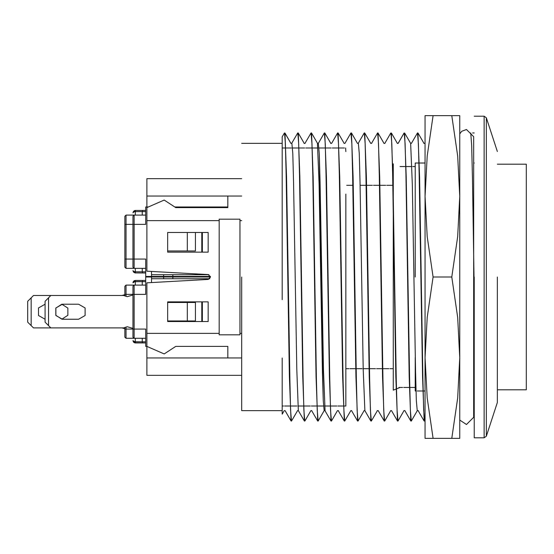 <?xml version="1.0" encoding="UTF-8"?>
<svg xmlns="http://www.w3.org/2000/svg" width="554" height="554" viewBox="0 0 554 554"><rect width="100%" height="100%" fill="white"/><g stroke="black" fill="none" stroke-linecap="round" stroke-linejoin="round"><path stroke-width="0.83" d="M175.777 207.591L227.833 207.591L227.833 196.019L241.717 196.019L227.833 196.019L241.717 196.019L227.833 196.019L227.833 207.591L175.777 207.591L164.206 200.07L175.777 207.591M146.852 346.409L146.852 282.782L208.297 279.431L210.478 277.125L208.297 274.569L146.852 271.218L146.852 220.61L219.155 220.61L219.155 219.155L239.979 219.155L239.979 220.61L241.717 220.61L239.979 220.61L239.979 333.39L241.717 333.39L239.979 333.39L239.979 334.845L219.155 334.845L219.155 219.155L239.979 219.155L239.979 334.845L219.155 334.845L219.155 220.61L146.852 220.61L146.852 207.591L164.206 200.07L146.852 207.591L146.852 271.218L208.297 274.569L210.478 276.875L208.297 279.431L146.852 282.782L146.852 333.39L219.155 333.39L146.852 333.39L146.852 346.409L164.206 353.93L175.777 346.409L227.833 346.409L227.833 357.981L241.717 357.981L146.852 357.981L146.852 375.335L241.717 375.335L146.852 375.335L146.852 357.981L227.833 357.981L227.833 346.409L175.777 346.409L227.833 346.409L175.777 346.409L164.206 353.93L146.852 346.409L146.852 357.981L146.852 346.409L145.695 346.409L145.695 329.055L145.695 346.409L146.852 346.409M208.166 232.458L208.166 252.125L167.675 252.125L167.675 232.458L208.166 232.458L208.166 252.125L167.675 252.125L167.675 232.458L167.675 250.969L187.342 250.969L187.342 232.458L167.675 232.458L208.166 232.458M208.166 321.542L208.166 301.875L167.675 301.875L167.675 321.542L208.166 321.542L208.166 301.875L167.675 301.875L167.675 321.542L208.166 321.542M146.852 207.009L146.852 178.665L241.717 178.665L146.852 178.665L146.852 196.019L227.833 196.019L146.852 196.019L146.852 207.009M208.913 274.687L151.484 274.687L151.484 271.467L151.484 276.418L163.631 276.418L163.631 274.687M202.383 232.458L202.383 252.125M163.631 276.418L172.883 276.418L172.883 274.687M227.833 207.009L174.884 207.009M172.883 276.418L210.437 276.418M124.872 217.424L124.872 216.268L126.035 215.111L134.13 215.111L134.13 224.363L145.695 224.363L145.695 207.009L148.188 207.009M151.484 276.418L145.695 276.418L145.695 259.071L134.13 259.071L134.13 268.323L145.695 268.323M201.808 232.458L201.808 252.125M187.342 250.969L195.444 250.969L195.444 232.458M145.695 272.949L135.031 272.935L133.479 272.083L132.974 270.636L135.287 272.949L135.287 271.792L142.226 271.792L142.226 268.323M135.287 210.478L145.695 210.478L135.287 210.478L132.974 212.798L133.479 211.351L134.774 210.541L135.287 210.478L135.287 211.635L133.653 211.974L132.974 212.798M124.872 224.363L126.035 224.363L126.035 215.111L124.872 216.268L124.872 267.166L126.035 268.323L134.13 268.323L132.974 267.166L132.974 216.268L134.13 215.111L145.695 215.111M142.226 215.111L142.226 211.635L135.287 211.635L135.287 215.111M132.974 270.636L133.653 271.453L135.287 271.792L135.287 268.323M142.703 210.478L142.226 211.635L145.695 211.635M145.695 271.792L142.226 271.792L142.703 272.949M61.826 319.201L67.858 315.295L67.858 308.114L61.826 304.208L67.858 308.114L67.858 315.295L61.826 319.201L67.858 315.295L67.858 308.114L61.826 304.208L55.802 308.114L55.802 315.295L61.826 319.201L67.858 315.295L67.858 308.114L61.826 304.208L55.802 308.114L55.802 315.295L61.826 319.201M45.054 304.188L38.538 307.948L38.538 315.468L45.054 319.222L38.538 315.468L38.538 307.948L45.054 304.188L38.538 307.948L38.538 315.468L45.054 319.222L38.538 315.468L38.538 307.948L45.054 304.188M33.482 295.511L31.169 297.823L31.169 325.586L27.7 322.116L27.7 301.293L31.169 297.823L31.169 325.586L27.7 322.116L27.7 301.293L33.482 295.511L50.836 295.511L48.523 297.823L48.523 325.586L45.054 322.116L45.054 301.293L48.523 297.823L48.523 325.586L45.054 322.116L45.054 301.293L50.836 295.511L33.482 295.511M33.482 327.899L31.169 325.586L33.482 327.899L50.836 327.899L48.523 325.586L50.836 327.899L33.482 327.899M124.872 328.73L121.984 327.899L124.872 328.73M124.872 294.686L121.984 295.511L124.872 294.686M151.484 278.738L209.828 278.738L151.484 278.738L151.484 282.533L151.484 278.738M202.383 301.875L202.383 321.542L202.383 301.875M172.883 278.738L172.883 277L151.484 277L151.484 282.533L151.484 277L145.695 277L145.695 294.354L145.695 277L163.631 277L163.631 278.738L163.631 277L210.478 277L172.883 277L172.883 278.738M78.599 304.188L62.408 304.188L55.892 307.948L55.892 315.468L62.408 319.222L55.892 315.468L55.892 307.948L62.408 304.188L78.599 304.188L85.115 307.948L85.115 315.468L78.599 319.222L62.408 319.222L78.599 319.222L85.115 315.468L85.115 307.948L78.599 304.188M123.715 327.899L50.836 327.899L123.715 327.899L127.191 326.742L123.715 327.899M132.974 328.397L127.191 326.742L132.974 328.397M132.974 295.012L127.191 296.667L123.715 295.511L50.836 295.511L123.715 295.511L127.191 296.667L132.974 295.012M201.808 301.875L201.808 321.542L201.808 301.875M195.444 320.96L195.444 302.449L167.675 302.449L195.444 302.449L195.444 320.96L187.342 320.96L187.342 302.449L187.342 320.96L167.675 320.96L195.444 320.96M145.695 342.94L134.774 342.884L133.479 342.067L132.974 340.627L135.031 342.926L133.653 342.261L132.974 340.627L134.774 341.756L142.226 341.783L142.226 338.314L142.239 342.04L142.703 342.94L135.287 342.94L133.105 341.008L135.287 341.783L135.287 342.94L135.287 341.783L142.226 341.783L142.655 342.933L145.695 342.94M135.287 280.469L145.695 280.469L142.655 280.476L142.226 281.626L134.525 281.695L132.974 282.782L133.327 281.557L134.283 280.698L135.287 280.469L132.974 282.782L133.479 281.342L134.774 280.532L142.703 280.469L142.226 281.626L134.774 281.654L132.974 282.782L135.287 280.469L135.287 285.095L135.287 280.469M124.872 329.055L124.872 337.157L124.872 327.518L124.872 337.157L124.872 329.055L124.872 337.157L126.035 338.314L145.695 338.314L134.13 338.314L132.974 337.157L132.974 286.252L132.974 294.354L132.974 286.252L132.974 294.354L145.695 294.354L134.13 294.354L134.13 329.055L145.695 329.055L134.13 329.055L134.13 338.314L126.035 338.314L124.872 337.157L124.872 329.055L124.872 337.157L124.872 329.055L124.872 336.001L124.872 329.055L132.974 329.055L132.974 294.354L134.13 294.354L134.13 338.314L132.974 337.157L132.974 329.055L134.13 329.055L126.035 329.055L126.035 338.314L124.872 337.157L126.035 338.314L126.035 327.13L126.035 329.055L124.872 329.055M124.872 294.354L124.872 286.252L124.872 294.354L124.872 286.252L124.872 294.354L124.872 286.252L124.872 294.354L124.872 286.252L124.872 294.354L124.872 287.408L124.872 294.354L132.974 294.354L126.035 294.354L126.035 296.279L126.035 285.095L145.695 285.095L134.13 285.095L132.974 286.252L134.13 285.095L134.13 294.354L134.13 285.095L132.974 286.252L134.13 285.095L126.035 285.095L124.872 286.252L126.035 285.095L124.872 286.252L126.035 285.095L126.035 294.354L124.872 294.354L124.872 295.898L124.872 294.354M142.226 285.095L142.226 281.626L142.226 285.095M284.521 133.008L285.379 143.791L286.162 174.6L289.417 376.955L291.044 420.985L289.417 376.955L286.162 174.6L285.379 143.791L284.521 133.008M297.823 133.057L298.682 143.825L299.499 174.683L302.747 376.879L304.354 420.936L302.747 376.879L299.499 174.683L298.682 143.825L297.823 133.057M311.085 133.05L311.985 143.853L312.781 174.593L316.092 377.059L317.691 420.922L316.092 377.059L312.781 174.593L311.985 143.853L311.085 133.05M324.36 133.008L325.26 143.929L326.05 174.648L329.401 377.059L331.029 420.915L329.401 377.059L326.05 174.648L325.26 143.929L324.36 133.008M337.656 132.974L338.529 143.839L339.332 174.524L342.677 376.803L344.332 420.901L342.677 376.803L339.332 174.524L338.529 143.839L337.656 132.974L338.023 132.974L337.656 132.974M350.966 132.995L351.832 143.888L352.635 174.621L355.945 377.052L357.6 420.901L355.945 377.052L352.635 174.621L351.832 143.888L350.966 132.995M364.297 133.022L365.169 143.77L365.938 174.448L369.241 376.99L370.875 420.971L369.241 376.99L365.938 174.448L365.169 143.77L364.297 133.022M377.641 132.995L378.5 143.811L379.282 174.635L382.537 376.976L384.171 420.985L382.537 376.976L379.282 174.635L378.5 143.811L377.641 132.995M390.951 133.071L391.81 143.832L392.62 174.635L395.861 376.845L397.474 420.957L395.861 376.845L392.62 174.635L391.81 143.832L390.951 133.071M404.226 133.071L405.113 143.805L405.916 174.565L409.205 377.045L410.805 420.936L409.205 377.045L405.916 174.565L405.113 143.805L404.226 133.071M417.487 133.022L418.395 143.901L419.191 174.614L422.529 376.935L424.149 420.929L422.529 376.935L419.191 174.614L418.395 143.901L417.487 133.022M470.755 133.015L471.676 145.28L472.5 179.939L474.245 290.67L472.5 179.939L471.676 145.28L470.755 133.015M424.565 420.992L423.692 410.161L422.903 379.365L419.572 177.017L417.91 133.092L419.572 177.017L422.903 379.365L423.692 410.161L424.565 420.992M411.269 421.026L410.389 410.189L409.593 379.379L406.227 176.899L404.6 133.036L406.227 176.899L409.593 379.379L410.389 410.189L411.269 421.026L410.853 421.026L411.269 421.026M397.959 420.992L397.045 410.182L396.249 379.393L392.938 177.038L391.346 133.078L392.938 177.038L396.249 379.393L397.045 410.182L397.959 420.992M384.608 420.957L383.728 410.175L382.918 379.358L379.684 177.045L378.063 133.022L384.088 143.458L378.063 133.022L379.684 177.045L382.918 379.358L383.728 410.175L384.608 420.957M371.284 420.957L370.425 410.182L369.65 379.421L366.388 177.045L364.754 133.029L366.388 177.045L369.65 379.421L370.425 410.182L371.284 420.957M358.022 420.978L357.15 410.202L356.381 379.462L353.078 177.086L351.416 133.092L353.078 177.086L356.381 379.462L357.15 410.202L358.022 420.978M344.754 421.019L343.875 410.189L343.078 379.421L339.727 177.031L338.079 133.099L339.727 177.031L343.078 379.421L343.875 410.189L344.754 421.019M331.451 421.019L330.551 410.14L329.762 379.469L326.41 177.114L324.803 133.057L326.41 177.114L329.762 379.469L330.551 410.14L331.451 421.019M318.114 420.971L317.213 410.189L316.41 379.49L313.135 176.955L311.542 133.05L313.135 176.955L316.41 379.49L317.213 410.189L318.114 420.971M304.769 420.964L303.904 410.195L303.107 379.358L299.866 176.934L298.239 133.015L304.264 143.451L298.239 133.015L299.866 176.934L303.107 379.358L303.904 410.195L304.769 420.964M291.48 421.012L290.608 410.161L289.846 379.296L286.563 176.955L284.922 133.029L290.947 143.431L284.936 133.015L286.563 176.955L289.846 379.296L290.608 410.161L291.48 421.012M474.245 277L474.245 437.799L484.134 437.799L484.134 116.202L484.134 437.799L486.336 436.206L484.134 437.799L474.245 437.799L474.245 277M497.381 277L497.381 402.516L486.336 436.206L486.336 277L486.336 436.206L497.381 402.516L497.381 277M282.208 299.666L282.208 137.06L282.208 299.666M241.717 277L241.717 410.618L241.717 277M282.208 410.618L282.208 358.05L282.208 414.094L282.208 358.05L282.208 414.094L282.208 410.618L241.717 410.618L282.208 410.618M291.861 143.479L292.768 153.403L293.565 182.003L296.792 369.587L298.35 410.528L296.792 369.587L293.565 182.003L292.768 153.403L291.861 143.479M324.152 410.618L323.245 400.59L322.463 372.025L319.069 184.323L317.414 143.528L319.069 184.323L323.245 400.59L324.152 410.618L325.143 410.618L324.152 410.618M318.342 143.389L319.277 153.486L320.046 181.954L323.446 369.615L325.094 410.459L323.446 369.615L319.277 153.486L318.342 143.389L317.359 143.382L318.342 143.382M358.376 143.417L359.283 153.465L360.003 182.024L363.244 369.767L364.857 410.576L363.244 369.767L360.003 182.024L359.283 153.465L358.376 143.417M417.252 410.597L416.331 400.521L415.59 372.025L412.287 184.267L410.652 143.472L412.287 184.267L415.59 372.025L416.331 400.521L417.252 410.597M345.834 405.985L345.834 194.101L345.834 405.985L337.892 405.985L345.834 405.985M345.834 151.574L345.641 148.015L345.834 151.574M336.818 405.985L324.616 405.985L336.818 405.985M323.55 405.985L311.32 405.985L323.55 405.985M310.226 405.985L297.948 405.985L310.226 405.985M296.875 405.985L284.576 405.985L296.875 405.985M283.537 405.985L282.208 405.985L283.537 405.985M415.244 277L415.244 163.049L415.244 277M415.244 357.517L415.244 390.951L416.04 390.951L415.244 390.951L415.244 357.517M425.077 115.62L433.062 115.62L427.21 155.965L425.077 196.31L427.21 236.655L433.062 277L427.21 317.345L425.077 357.69L427.21 398.035L433.062 438.38L425.077 438.38L425.077 357.69L425.077 379.282L425.077 357.69L427.21 398.035L433.062 438.38L425.077 438.38L425.077 196.31L427.21 236.655L433.062 277L427.21 317.345L425.077 357.69L425.077 115.62L433.062 115.62L427.21 155.965L425.077 196.31L425.077 115.62M451.794 115.62L433.062 115.62L459.778 115.62L459.778 196.31L457.652 155.965L451.794 115.62L459.778 115.62L459.778 357.69L457.652 317.345L451.794 277L433.062 277L451.794 277L457.652 236.655L459.778 196.31L457.652 155.965L451.794 115.62M451.794 438.38L433.062 438.38L451.794 438.38L457.652 398.035L459.778 357.69L459.778 438.38L451.794 438.38L457.652 398.035L459.778 357.69L457.652 317.345L451.794 277L457.652 236.655L459.778 196.31L459.778 438.38L451.794 438.38M497.381 164.206L526.3 164.206L526.3 389.794L497.381 389.794M400.036 387.481L393.264 390.141L393.264 163.859L393.264 390.141L400.036 387.481M124.872 259.071L126.035 259.071L126.035 224.363L134.13 224.363L134.13 259.071L126.035 259.071L126.035 268.323L124.872 267.166M132.974 267.166L134.13 268.323M134.13 215.111L132.974 216.268M135.287 338.314L135.287 341.783L135.287 338.314M145.695 281.626L142.226 281.626L145.695 281.626M142.226 341.783L145.695 341.783L142.226 341.783M132.974 337.157L134.13 338.314L132.974 337.157M486.336 117.794L486.336 277L486.336 117.794L484.134 116.202L474.245 116.202L484.134 116.202L486.336 117.794L497.381 151.484L486.336 117.794M345.834 368.68L348.895 368.68L345.834 368.68M349.92 368.68L362.164 368.68L349.92 368.68M363.216 368.68L375.48 368.68L363.216 368.68M376.561 368.68L388.839 368.68L376.561 368.68M389.947 368.68L393.264 368.68L389.947 368.68M346.721 185.32L353.23 185.32L346.721 185.32M360.072 185.32L372.378 185.32L360.072 185.32M373.451 185.32L385.709 185.32L373.451 185.32M386.754 185.32L393.264 185.32L386.754 185.32M474.245 132.974L472.61 132.974L474.245 132.974M417.854 132.974L417.487 132.974L417.854 132.974M378.008 132.974L377.641 132.974L378.008 132.974M364.705 132.974L364.297 132.974L364.705 132.974M351.361 132.974L350.966 132.974L351.361 132.974M324.755 132.974L324.353 132.974L324.755 132.974M311.493 132.974L311.085 132.974L311.493 132.974M298.191 132.974L297.823 132.974L298.191 132.974M424.565 421.026L424.198 421.026L424.565 421.026M397.952 421.026L397.523 421.026L397.952 421.026M384.608 421.026L384.22 421.026L384.608 421.026M371.284 421.026L370.924 421.026L371.284 421.026M358.022 421.026L357.655 421.026L358.022 421.026M344.747 421.026L344.387 421.026L344.747 421.026M331.451 421.026L331.077 421.026L331.451 421.026M318.114 421.026L317.74 421.026L318.114 421.026M304.769 421.026L304.402 421.026L304.769 421.026M291.48 421.026L291.099 421.026L291.48 421.026M282.208 143.382L241.717 143.382L282.208 143.382M285.081 410.618L284.174 410.618L285.081 410.618M291.861 143.382L290.857 143.382L291.861 143.382M298.405 410.618L297.533 410.618L298.405 410.618M305.081 143.382L304.098 143.382L305.081 143.382M311.791 410.618L310.849 410.618L304.901 420.971L310.877 410.618L311.791 410.618M331.645 143.382L330.676 143.382L331.645 143.382L337.608 133.015L331.624 143.382M338.397 410.618L337.455 410.618L338.397 410.618M344.99 143.382L344.034 143.382L344.99 143.382M351.624 410.618L350.724 410.618L351.624 410.618M358.376 143.382L357.392 143.382L358.376 143.382M364.906 410.618L363.964 410.618L364.906 410.618M371.706 143.382L370.716 143.382L371.706 143.382M378.216 410.618L377.226 410.618L378.216 410.618M384.933 143.382L384.047 143.382L384.933 143.382M391.574 410.618L390.535 410.618L391.574 410.618M398.167 143.382L397.35 143.382L398.167 143.382L404.101 133.057L398.139 143.382M404.953 410.618L403.894 410.618L404.953 410.618M411.47 143.382L410.597 143.382L411.47 143.382M418.256 410.618L417.259 410.618L418.256 410.618M424.786 143.382L423.838 143.382L424.786 143.382M474.245 415.694L473.663 414.69L474.245 415.694M424.745 143.382L425.077 142.814L424.745 143.382M411.442 143.382L417.418 133.036L411.442 143.382M418.048 410.542L424.073 420.971L418.048 410.542M404.752 410.542L410.77 420.964L404.752 410.542M384.836 143.382L390.805 133.05L384.836 143.382M391.456 410.562L397.46 420.964L391.456 410.562M371.533 143.382L377.53 133.002L371.533 143.382M378.147 410.556L384.171 420.985L378.147 410.556M358.23 143.382L364.2 133.043L358.23 143.382M364.844 410.549L370.861 420.971L364.844 410.549M344.927 143.382L350.897 133.043L344.927 143.382M351.548 410.562L357.545 420.943L351.548 410.562M338.245 410.569L344.242 420.95L338.245 410.569M318.315 143.382L324.298 133.029L318.315 143.382M324.942 410.562L330.946 420.971L324.942 410.562M305.012 143.382L310.981 133.05L305.012 143.382M311.639 410.562L317.636 420.957L311.639 410.562M291.709 143.382L297.678 133.043L291.709 143.382M298.336 410.569L304.333 420.95L298.336 410.569M285.075 410.646L291.044 420.985L285.075 410.646M282.097 136.99L284.396 133.008L282.097 136.99M424.641 420.95L425.077 420.202L424.641 420.95M417.986 133.043L423.99 143.438L417.986 133.043M411.317 420.985L417.307 410.618L411.317 420.985M404.655 133.002L410.694 143.451L404.655 133.002M398.021 420.971L404.005 410.618L398.021 420.971M391.387 133.05L397.398 143.458L391.387 133.05M384.725 420.964L390.702 410.618L384.725 420.964M371.415 420.971L377.399 410.618L371.415 420.971M364.761 133.015L370.778 143.444L364.761 133.015M358.119 420.957L364.089 410.618L358.119 420.957M351.478 133.057L357.469 143.431L351.478 133.057M344.81 420.971L350.786 410.618L344.81 420.971M338.169 133.05L344.166 143.438L338.169 133.05M331.5 420.985L337.483 410.618L331.5 420.985M324.852 133.029L330.87 143.451L324.852 133.029M318.204 420.964L324.18 410.618L318.204 420.964M311.556 133.043L317.574 143.465L311.556 133.043M291.577 420.998L297.574 410.618L291.577 420.998M282.249 414.115L284.237 410.666L282.249 414.115M344.484 148.015L332.268 148.015L344.484 148.015M331.174 148.015L318.952 148.015L331.174 148.015M317.892 148.015L305.732 148.015L317.892 148.015M304.603 148.015L292.484 148.015L304.603 148.015M291.321 148.015L282.208 148.015L291.321 148.015M417.148 390.951L425.077 390.951L417.148 390.951M473.663 390.951L474.245 390.951L473.663 390.951M415.244 163.049L424.946 163.049L415.244 163.049M473.663 163.049L474.245 163.049L473.663 163.049M399.046 387.481L402.599 387.481L399.046 387.481M403.748 387.481L415.244 387.481L403.748 387.481M400.036 166.519L411.823 166.519L400.036 166.519M412.82 166.519L415.244 166.519L412.82 166.519M459.778 133.902L461.704 131.263L466.433 129.504L473.663 136.734L473.663 417.266L466.433 424.496L459.778 420.098"/></g></svg>
